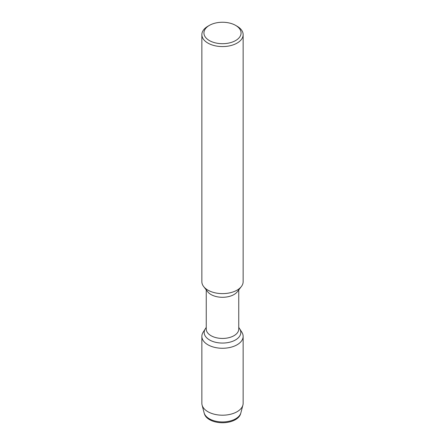 <?xml version="1.0" encoding="UTF-8"?>
<svg xmlns="http://www.w3.org/2000/svg" width="445" height="445" viewBox="0 0 445 445"><rect width="100%" height="100%" fill="white"/><g stroke="black" fill="none" stroke-linecap="round" stroke-linejoin="round"><path stroke-width="0.67" d="M238.754 327.375L239.677 328.822A18.317 10.574 180 0 1 240.817 332.487A18.317 10.574 180 0 0 239.677 328.822L241.852 332.22A20.637 11.915 180 0 1 243.137 336.353L243.137 403.287A20.637 11.915 180 0 1 242.909 405.056L240.89 412.804A18.601 10.736 180 0 1 240.828 413.021L240.55 413.961A18.317 10.574 180 0 0 240.673 413.494A18.317 10.574 180 0 1 222.5 422.75A18.317 10.574 180 0 1 204.327 413.494M235.633 25.393L237.09 26.233A20.637 11.915 180 0 1 243.137 34.66L243.137 281.707A20.637 11.915 180 0 1 241.335 286.574L237.335 291.742A16.254 9.384 180 0 1 222.5 297.293A16.254 9.384 180 0 1 207.67 291.742L203.66 286.574A20.637 11.915 180 0 1 201.863 281.707L201.863 34.66A20.637 11.915 180 0 1 207.91 26.233L209.367 25.393A18.573 10.725 180 0 1 235.633 25.393L235.633 25.393A18.573 10.725 180 0 1 235.633 40.556A18.573 10.725 180 0 1 209.367 40.556A18.573 10.725 180 0 1 209.367 25.393M238.754 289.912L238.754 329.055A16.254 9.384 180 0 1 222.5 338.439A16.254 9.384 180 0 1 206.246 329.055L206.246 289.912M241.335 286.574A20.637 11.915 180 0 1 222.506 293.622A20.637 11.915 180 0 1 203.665 286.58M243.137 34.66A20.637 11.915 180 0 1 222.5 46.575A20.637 11.915 180 0 1 201.863 34.654M243.137 336.353A20.637 11.915 180 0 1 222.5 348.268A20.637 11.915 180 0 1 201.863 336.353A20.637 11.915 180 0 1 203.148 332.22L205.323 328.822A18.317 10.574 180 0 0 204.183 332.487L204.183 332.487A18.317 10.574 180 0 0 222.5 343.062A18.317 10.574 180 0 0 240.817 332.487A18.317 10.574 180 0 1 222.5 343.062A18.317 10.574 180 0 1 204.183 332.487A18.317 10.574 180 0 1 205.323 328.822L206.246 327.375M240.828 413.021A18.601 10.736 180 0 1 222.5 421.943A18.601 10.736 180 0 1 204.172 413.021A18.601 10.736 180 0 1 204.105 412.799L202.091 405.056A20.637 11.915 180 0 1 201.863 403.287L201.863 336.353M240.55 413.961A18.317 10.574 180 0 1 222.5 422.75A18.317 10.574 180 0 1 204.45 413.961L204.172 413.021M242.909 405.056A20.637 11.915 180 0 1 222.5 415.202A20.637 11.915 180 0 1 202.091 405.056"/></g></svg>
